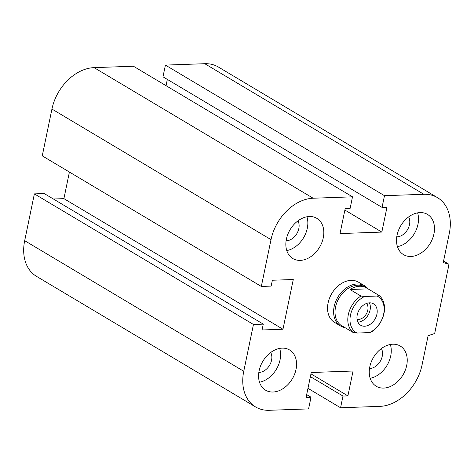 <?xml version="1.0" encoding="UTF-8"?>
<svg xmlns="http://www.w3.org/2000/svg" width="474" height="474" viewBox="0 0 474 474"><rect width="100%" height="100%" fill="white"/><g stroke="black" fill="none" stroke-linecap="round" stroke-linejoin="round"><path stroke-width="0.71" d="M340.605 326.017L334.549 322.409A23.416 17.153 -59.2 0 1 331.8 293.519A23.416 17.153 -59.2 0 1 358.522 282.178L364.583 285.792A23.416 17.153 120.8 0 0 357.135 283.967A23.416 17.153 120.8 0 0 335.592 301.742A23.416 17.153 120.8 0 0 340.605 326.017A23.416 17.153 120.8 0 0 345.031 327.647M270.713 352.478A12.65 9.267 -59.2 0 1 269.659 365.128A12.65 9.267 -59.2 0 1 259.142 372.41A12.65 9.267 -59.2 0 1 258.834 372.416M282.113 348.135A23.416 17.153 -59.2 0 1 289.561 349.96A23.416 17.153 -59.2 0 1 292.304 378.862A23.416 17.153 -59.2 0 1 265.582 390.191A23.416 17.153 -59.2 0 1 260.57 365.91A23.416 17.153 -59.2 0 1 282.113 348.135M279.66 348.414A23.416 17.153 -59.2 0 1 259.509 382.216M297.974 220.848A12.65 9.267 -59.2 0 1 296.92 233.498A12.65 9.267 -59.2 0 1 286.403 240.78A12.65 9.267 -59.2 0 1 286.089 240.78M309.374 216.505A23.416 17.153 -59.2 0 1 316.822 218.33A23.416 17.153 -59.2 0 1 319.565 247.227A23.416 17.153 -59.2 0 1 292.843 258.561A23.416 17.153 -59.2 0 1 287.831 234.28A23.416 17.153 -59.2 0 1 309.374 216.505M306.921 216.784A23.416 17.153 -59.2 0 1 286.77 250.586M408.647 216.92A12.65 9.267 -59.2 0 1 407.593 229.57A12.65 9.267 -59.2 0 1 397.076 236.846A12.65 9.267 -59.2 0 1 396.762 236.852M420.047 212.577A23.416 17.153 -59.2 0 1 427.495 214.402A23.416 17.153 -59.2 0 1 430.238 243.298A23.416 17.153 -59.2 0 1 403.51 254.627A23.416 17.153 -59.2 0 1 398.498 230.352A23.416 17.153 -59.2 0 1 420.047 212.577M417.588 212.85A23.416 17.153 -59.2 0 1 397.437 246.658M381.386 348.55A12.65 9.267 -59.2 0 1 380.332 361.2A12.65 9.267 -59.2 0 1 369.815 368.476A12.65 9.267 -59.2 0 1 369.501 368.482M392.786 344.207A23.416 17.153 -59.2 0 1 400.234 346.032A23.416 17.153 -59.2 0 1 402.977 374.928A23.416 17.153 -59.2 0 1 376.255 386.263A23.416 17.153 -59.2 0 1 371.243 361.982A23.416 17.153 -59.2 0 1 392.786 344.207M390.333 344.48A23.416 17.153 -59.2 0 1 370.182 378.288M382.056 207.393L162.985 76.8L165.408 65.098L384.479 195.691L423.833 194.293A42.933 31.45 -59.2 0 1 437.484 197.64A42.933 31.45 -59.2 0 1 449.316 233.315L443.261 262.566L449.002 264.308L434.67 333.518L428.117 335.693L422.061 364.944A42.933 31.45 -59.2 0 1 379.911 406.366L340.563 407.764L342.986 396.063L347.904 395.891L353.053 371.024L311.246 372.511L306.097 397.372L311.015 397.2L308.592 408.902L269.244 410.294A42.933 31.45 -59.2 0 1 255.587 406.953A42.933 31.45 -59.2 0 1 243.755 371.278L253.448 324.477L263.283 324.127L262.075 329.975L282.978 329.234L293.276 279.506L272.372 280.247L271.158 286.1L261.322 286.45L271.015 239.648A42.933 31.45 -59.2 0 1 313.16 198.227L352.508 196.828L350.085 208.53L345.167 208.702L340.018 233.564L381.831 232.082L386.98 207.221L382.056 207.393L384.479 195.691M261.322 286.45L42.251 155.857L51.939 109.056A42.933 31.45 -59.2 0 1 94.089 67.634L133.437 66.236L352.508 196.828M255.587 406.953L36.516 276.36A42.933 31.45 -59.2 0 1 24.684 240.685L34.377 193.884L253.448 324.477M34.377 193.884L44.212 193.534L263.283 324.127M53.408 199.015L63.907 198.642L282.978 329.234M63.907 198.642L69.411 172.05M306.666 394.605L311.015 397.2M310.962 373.868L347.904 395.891M310.393 376.634L342.986 396.063M307.97 388.33L340.563 407.764M166.03 85.67L167.334 79.395M165.408 65.098L204.756 63.706A42.933 31.45 -59.2 0 1 218.413 67.047L437.484 197.64M443.569 261.067L449.002 264.308M344.888 210.059L381.831 232.082M368.031 288.862L378.987 295.391L377.132 296.037L364.589 296.481L360.91 296.031L349.96 289.501L368.031 288.862A22.634 16.584 -59.2 0 0 366.799 288.02A22.634 16.584 -59.2 0 0 359.6 286.26A22.634 16.584 -59.2 0 0 349.96 289.501M344.942 327.593A22.634 16.584 -59.2 0 1 343.62 326.906A22.634 16.584 -59.2 0 1 342.388 326.071L353.337 332.6L357.017 333.044L369.56 332.6L371.415 331.954A22.634 16.584 120.8 0 0 378.987 295.391M357.017 333.044A21.075 15.441 -59.2 0 1 350.476 315.127A21.075 15.441 -59.2 0 1 364.589 296.481M377.132 296.037A21.075 15.441 -59.2 0 1 383.673 313.948A21.075 15.441 -59.2 0 1 369.56 332.6M364.654 326.236A12.49 9.148 -59.2 0 1 360.678 325.265A12.49 9.148 -59.2 0 1 359.215 309.86A12.49 9.148 -59.2 0 1 373.465 303.81A12.49 9.148 -59.2 0 1 376.143 316.756A12.49 9.148 -59.2 0 1 364.654 326.236M360.91 296.031A22.634 16.584 120.8 0 0 353.337 332.6M366.799 288.02L364.974 286.936A22.634 16.584 120.8 0 0 357.775 285.17A22.634 16.584 120.8 0 0 336.949 302.353A22.634 16.584 120.8 0 0 341.79 325.822L343.62 326.906M366.55 303.437A9.598 7.033 -59.2 0 1 366.266 314.055A9.598 7.033 -59.2 0 1 357.058 319.358M357.894 322.154A12.49 9.148 120.8 0 0 368.085 315.145A12.49 9.148 120.8 0 0 369.406 302.845M368.12 288.915A23.416 17.153 120.8 0 0 364.583 285.792M204.756 63.706L423.833 194.293M94.089 67.634L313.16 198.227M51.939 109.056L271.015 239.648M24.684 240.685L243.755 371.278"/></g></svg>
